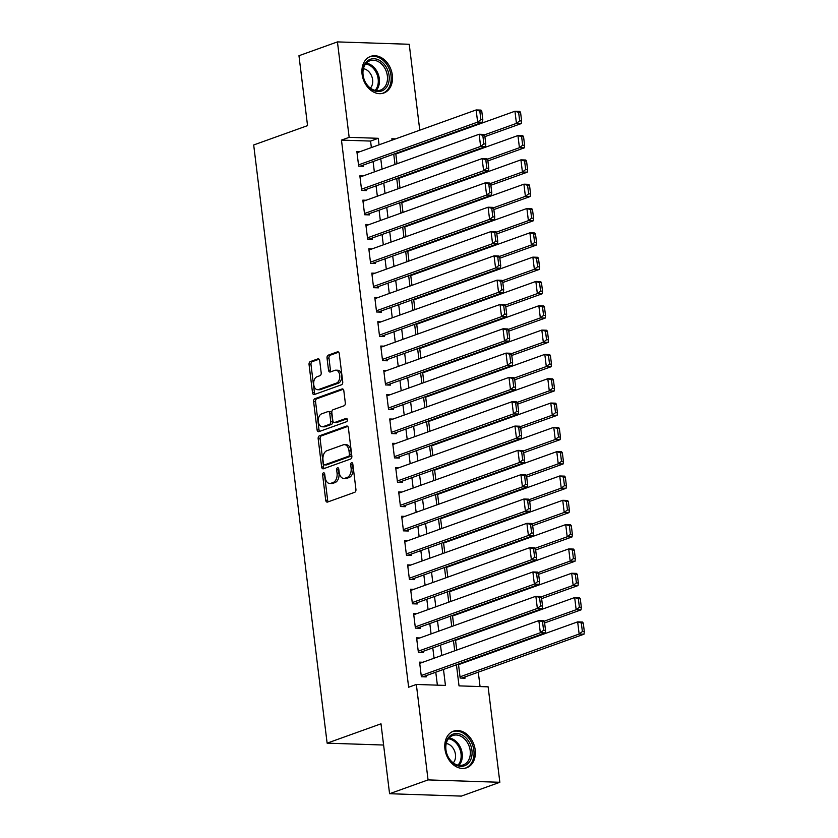 <?xml version="1.0" encoding="UTF-8"?>
<svg xmlns="http://www.w3.org/2000/svg" width="838" height="838" viewBox="0 0 838 838"><rect width="100%" height="100%" fill="white"/><g stroke="black" fill="none" stroke-linecap="round" stroke-linejoin="round"><path stroke-width="1.26" d="M323.458 472.821A1.718 1.079 -88.1 0 0 322.609 474.863L325.72 500.223A2.451 1.54 -88.1 0 0 327.145 502.13A2.451 1.54 -88.1 0 0 327.522 502.067L354.715 492.304A2.451 1.54 -88.1 0 0 355.93 489.371L352.819 464.011A1.718 1.079 -88.1 0 0 351.813 462.681A1.718 1.079 -88.1 0 0 351.551 462.723A1.718 1.079 -88.1 0 0 350.703 464.776L351.101 468.054A7.835 4.923 -88.1 0 1 347.215 477.43L344.942 478.247A7.835 4.923 -88.1 0 1 343.748 478.435A7.835 4.923 -88.1 0 1 339.17 472.339L338.772 469.06A1.718 1.079 -88.1 0 0 337.766 467.73A1.718 1.079 -88.1 0 0 337.505 467.772A1.718 1.079 -88.1 0 0 336.656 469.825L337.054 473.103A7.835 4.923 -88.1 0 1 333.157 482.479L330.895 483.296A7.835 4.923 -88.1 0 1 329.701 483.484A7.835 4.923 -88.1 0 1 325.123 477.388L324.715 474.109A1.718 1.079 -88.1 0 0 323.719 472.779A1.718 1.079 -88.1 0 0 323.458 472.821M324.652 473.784A1.718 1.079 -88.1 0 0 324.547 474.937L327.658 500.296A2.451 1.54 -88.1 0 0 328.286 501.794M352.756 463.686A1.718 1.079 -88.1 0 0 352.641 464.839L353.049 468.117L351.101 468.054M338.709 468.735A1.718 1.079 -88.1 0 0 338.594 469.888L338.992 473.166L337.054 473.103M392.352 75.2A19.452 14.696 -109.8 0 1 383.794 93.018A19.452 14.696 -109.8 0 1 362.079 74.194A19.452 14.696 -109.8 0 1 370.637 56.387A19.452 14.696 -109.8 0 1 392.352 75.2M475.209 749.979A19.452 14.696 -109.8 0 1 466.651 767.786A19.452 14.696 -109.8 0 1 444.936 748.973A19.452 14.696 -109.8 0 1 453.494 731.165A19.452 14.696 -109.8 0 1 475.209 749.979M319.707 360.717A2.451 1.54 -88.1 0 0 318.283 358.811A2.451 1.54 -88.1 0 0 317.906 358.863L310.28 361.607A2.451 1.54 -88.1 0 0 309.054 364.54L312.511 392.697A2.451 1.54 -88.1 0 0 313.946 394.604A2.451 1.54 -88.1 0 0 314.323 394.541L341.516 384.778A2.451 1.54 -88.1 0 0 342.732 381.845L339.275 353.688A2.451 1.54 -88.1 0 0 337.84 351.782A2.451 1.54 -88.1 0 0 337.463 351.845L328.255 355.155A2.451 1.54 -88.1 0 0 327.03 358.077L328.517 370.134A2.451 1.54 -88.1 0 0 329.942 372.041A2.451 1.54 -88.1 0 0 330.319 371.978L334.886 370.333A6.547 4.117 -88.1 0 1 335.891 370.176A6.547 4.117 -88.1 0 1 339.778 376.063A6.547 4.117 -88.1 0 1 336.457 383.102L318.555 389.534A6.547 4.117 -88.1 0 1 317.55 389.701A6.547 4.117 -88.1 0 1 313.663 383.814A6.547 4.117 -88.1 0 1 316.984 376.765L319.969 375.696A2.451 1.54 -88.1 0 0 321.184 372.763L319.707 360.717M456.438 664.785L459.025 685.872L488.125 686.835L499.846 782.283L461.371 796.1L389.576 793.722L380.997 723.812L327.124 743.159L253.684 144.974L307.546 125.627L298.967 55.717L337.442 41.9L409.227 44.278L419.775 130.194M389.576 793.722L428.061 779.906L416.339 684.457L445.439 685.421L443.48 669.436M371.37 147.582L370.574 141.067L341.464 140.103L408.64 687.223L416.339 684.457M341.464 140.103L349.163 137.338L337.442 41.9M319.393 435.833A2.451 1.54 -88.1 0 0 318.168 438.766L321.624 466.934A2.451 1.54 -88.1 0 0 323.059 468.84A2.451 1.54 -88.1 0 0 323.437 468.777L350.63 459.004A2.451 1.54 -88.1 0 0 351.845 456.082L348.388 427.914A2.451 1.54 -88.1 0 0 346.953 426.008A2.451 1.54 -88.1 0 0 346.586 426.071L319.393 435.833L321.331 435.907A2.451 1.54 -88.1 0 0 320.116 438.829L323.573 466.996A2.451 1.54 -88.1 0 0 324.201 468.505M317.068 429.821L313.611 401.653A2.451 1.54 -88.1 0 1 314.837 398.72L342.03 388.958A2.451 1.54 -88.1 0 1 342.396 388.895A2.451 1.54 -88.1 0 1 343.831 390.801L345.308 402.858A2.451 1.54 -88.1 0 1 344.093 405.781L333.063 409.74A2.451 1.54 -88.1 0 0 331.848 412.673L332.822 420.666A2.451 1.54 -88.1 0 0 334.257 422.572A2.451 1.54 -88.1 0 0 334.634 422.509L346.115 418.392A1.718 1.079 -88.1 0 1 346.377 418.351A1.718 1.079 -88.1 0 1 347.393 419.89A1.718 1.079 -88.1 0 1 346.523 421.734L318.88 431.664A2.451 1.54 -88.1 0 1 318.503 431.717A2.451 1.54 -88.1 0 1 317.068 429.821L319.016 429.884L315.559 401.716L313.611 401.653M422.813 662.261L419.576 662.156L421.367 676.748L426.217 676.905L426.071 675.69M419.828 637.948L416.591 637.844L418.382 652.435L423.232 652.593L423.085 651.377M416.842 613.636L413.605 613.521L415.397 628.112L420.247 628.28L420.1 627.054M413.857 589.313L410.62 589.208L412.411 603.8L417.261 603.957L417.115 602.742M410.871 565.001L407.635 564.896L409.426 579.477L414.276 579.645L414.129 578.43M407.886 540.678L404.649 540.573L406.44 555.165L411.29 555.322L411.144 554.107M404.901 516.365L401.664 516.26L403.455 530.852L408.305 531.009L408.158 529.794M401.915 492.053L398.679 491.948L400.47 506.529L405.32 506.697L405.163 505.482M398.93 467.73L395.693 467.625L397.484 482.217L402.334 482.374L402.177 481.159M395.945 443.417L392.708 443.312L394.499 457.904L399.349 458.061L399.192 456.846M392.949 419.105L389.722 418.99L391.514 433.581L396.364 433.749L396.206 432.534M389.963 394.782L386.737 394.677L388.528 409.269L393.378 409.426L393.221 408.211M386.978 370.469L383.752 370.365L385.543 384.946L390.393 385.113L390.236 383.898M383.993 346.157L380.756 346.042L382.557 360.633L387.407 360.79L387.25 359.575M381.007 321.834L377.77 321.729L379.562 336.321L384.422 336.478L384.265 335.263M378.022 297.521L374.785 297.417L376.576 311.998L381.437 312.165L381.28 310.95M375.036 273.198L371.8 273.094L373.591 287.685L378.441 287.843L378.294 286.627M372.051 248.886L368.814 248.781L370.606 263.373L375.455 263.53L375.309 262.315M369.066 224.574L365.829 224.458L367.62 239.05L372.47 239.218L372.323 238.002M366.08 200.251L362.844 200.146L364.635 214.738L369.485 214.895L369.338 213.68M363.095 175.938L359.858 175.833L361.649 190.425L366.499 190.582L366.353 189.367M437.373 685.159L435.781 672.202M434.063 658.218L432.796 647.889M431.078 633.905L429.81 623.566M428.092 609.593L426.825 599.254M425.107 585.27L423.839 574.941M422.122 560.957L420.854 550.618M419.136 536.645L417.869 526.306M416.151 512.322L414.883 501.983M413.165 488.009L411.898 477.67M410.18 463.686L408.913 453.358M407.195 439.374L405.927 429.035M404.209 415.061L402.942 404.723M401.224 390.738L399.956 380.41M398.239 366.426L396.971 356.087M395.253 342.114L393.986 331.775M392.268 317.791L391 307.462M389.282 293.478L388.015 283.139M386.297 269.155L385.03 258.827M383.312 244.843L382.044 234.504M380.326 220.53L379.059 210.191M377.341 196.207L376.073 185.879M374.356 171.895L373.088 161.556M360.11 151.626L356.873 151.51L358.664 166.102L363.514 166.27L363.367 165.044M480.059 686.573L478.289 672.16M476.571 658.176L476.497 657.579M473.585 633.863L473.512 633.266M470.6 609.54L470.527 608.943M467.614 585.228L467.541 584.631M464.629 560.915L464.556 560.308M461.644 536.592L461.57 535.995M458.658 512.28L458.585 511.683M455.673 487.967L455.6 487.36M452.688 463.644L452.614 463.047M449.702 439.332L449.629 438.735M446.717 415.02L446.644 414.412M443.731 390.697L443.658 390.099M440.746 366.384L440.673 365.787M437.761 342.061L437.687 341.464M434.775 317.749L434.702 317.152M431.79 293.436L431.717 292.829M428.805 269.113L428.731 268.516M425.819 244.801L425.746 244.204M422.834 220.488L422.761 219.881M419.848 196.165L419.775 195.568M416.863 171.853L416.79 171.256M413.878 147.54L413.804 146.933M458.459 664.063L460.167 678.036L465.027 678.193L464.87 676.978M461.612 663.549L460.02 663.497M455.474 639.74L456.741 650.079M458.627 639.237L457.035 639.185M452.489 615.427L453.756 625.766M455.642 614.914L454.049 614.862M449.503 591.115L450.771 601.443M452.656 590.601L451.064 590.549M446.518 566.792L447.785 577.131M449.671 566.289L448.079 566.237M443.522 542.479L444.8 552.818M446.685 541.966L445.093 541.914M440.537 518.156L441.815 528.495M443.7 517.654L442.108 517.601M437.551 493.844L438.829 504.183M440.715 493.341L439.122 493.278M434.566 469.531L435.844 479.86M437.729 469.018L436.137 468.966M431.58 445.208L432.858 455.547M434.744 444.706L433.152 444.653M428.595 420.896L429.873 431.235M431.759 420.383L430.166 420.33M425.61 396.584L426.877 406.912M428.773 396.07L427.181 396.018M422.624 372.261L423.892 382.599M425.788 371.758L424.196 371.705M419.639 347.948L420.906 358.287M422.802 347.435L421.2 347.382M416.654 323.636L417.921 333.964M419.817 323.122L418.214 323.07M413.668 299.313L414.936 309.651M416.832 298.81L415.229 298.757M410.683 275L411.95 285.329M413.846 274.487L412.244 274.435M407.697 250.677L408.965 261.016M410.861 250.174L409.258 250.122M404.712 226.365L405.98 236.704M407.876 225.851L406.273 225.799M401.727 202.052L402.994 212.381M404.89 201.539L403.288 201.487M398.741 177.729L400.009 188.068M401.905 177.227L400.302 177.174M395.756 153.417L397.023 163.756M398.919 152.904L397.317 152.851M327.124 743.159L383.605 745.034M499.846 782.283L428.061 779.906M395.588 138.878L391.849 138.752L392.016 140.166M393.734 154.14L395.002 164.478M396.72 178.463L397.987 188.791M399.705 202.775L400.973 213.114M402.69 227.088L403.958 237.426M405.676 251.41L406.943 261.739M408.661 275.723L409.929 286.062M411.647 300.035L412.914 310.374M414.632 324.358L415.899 334.687M417.617 348.671L418.885 359.01M420.603 372.994L421.881 383.322M423.588 397.306L424.866 407.645M426.573 421.619L427.851 431.958M429.559 445.942L430.837 456.27M432.544 470.254L433.822 480.593M435.54 494.567L436.808 504.905M438.525 518.89L439.793 529.218M441.511 543.202L442.778 553.541M444.496 567.515L445.764 577.853M447.482 591.838L448.749 602.176M450.467 616.15L451.734 626.489M453.452 640.473L454.72 650.801M379.059 144.817L378.263 138.301L349.163 137.338M441.762 655.452L440.495 645.124M438.777 631.14L437.509 620.801M435.791 606.827L434.524 596.488M432.806 582.504L431.539 572.176M429.821 558.192L428.553 547.853M426.835 533.879L425.568 523.541M423.85 509.556L422.582 499.228M420.865 485.244L419.597 474.905M417.879 460.931L416.612 450.593M414.894 436.608L413.626 426.27M411.908 412.296L410.641 401.957M408.923 387.973L407.656 377.645M405.938 363.661L404.67 353.322M402.952 339.348L401.685 329.009M399.967 315.025L398.689 304.697M396.982 290.713L395.704 280.374M393.996 266.4L392.718 256.061M391.011 242.077L389.733 231.749M388.025 217.765L386.747 207.426M385.04 193.442L383.762 183.113M382.044 169.129L380.777 158.791M370.574 141.067L378.263 138.301M329.701 483.484L331.639 483.547A7.835 4.923 -88.1 0 0 332.833 483.358L330.895 483.296M338.992 473.166A7.835 4.923 -88.1 0 1 335.095 482.541L332.833 483.358M343.748 478.435L345.685 478.498A7.835 4.923 -88.1 0 0 346.88 478.309L344.942 478.247M353.049 468.117A7.835 4.923 -88.1 0 1 349.153 477.492L346.88 478.309M347.76 426.406L321.331 435.907M323.426 463.55A1.718 1.079 -88.1 0 0 324.421 464.881A1.718 1.079 -88.1 0 0 324.683 464.839L348.556 456.26A1.718 1.079 -88.1 0 0 349.404 454.217L348.985 450.75A7.835 4.923 -88.1 0 0 344.408 444.653A7.835 4.923 -88.1 0 0 343.213 444.852L326.893 450.708A7.835 4.923 -88.1 0 0 322.997 460.083L323.426 463.55M326.108 464.881A1.718 1.079 -88.1 0 0 326.359 464.943A1.718 1.079 -88.1 0 0 326.621 464.901L324.683 464.839M344.408 444.653L346.345 444.727A7.835 4.923 -88.1 0 1 350.923 450.813L351.342 454.28A1.718 1.079 -88.1 0 1 350.494 456.333L326.621 464.901M343.203 389.293L316.774 398.783A2.451 1.54 -88.1 0 0 315.559 401.716M335.829 422.551A2.451 1.54 -88.1 0 0 336.195 422.635A2.451 1.54 -88.1 0 0 336.572 422.582L347.079 418.801M321.614 413.857A6.547 4.117 -88.1 0 0 318.293 420.906A6.547 4.117 -88.1 0 0 322.19 426.783A6.547 4.117 -88.1 0 0 323.185 426.626L329.491 424.363A2.451 1.54 -88.1 0 0 330.717 421.43L329.732 413.438A2.451 1.54 -88.1 0 0 328.297 411.531A2.451 1.54 -88.1 0 0 327.93 411.594L321.614 413.857M322.19 426.783L324.128 426.846A6.547 4.117 -88.1 0 0 325.123 426.689L323.185 426.626M328.297 411.531L330.245 411.594A2.451 1.54 -88.1 0 1 331.67 413.501L332.655 421.493A2.451 1.54 -88.1 0 1 331.439 424.426L325.123 426.689M319.016 429.884A2.451 1.54 -88.1 0 0 319.645 431.381M317.55 389.701L319.498 389.764A6.547 4.117 -88.1 0 0 320.493 389.597L318.555 389.534M335.891 370.176L337.829 370.239A6.547 4.117 -88.1 0 1 341.715 376.126A6.547 4.117 -88.1 0 1 338.395 383.176L320.493 389.597M338.646 352.18L330.193 355.218A2.451 1.54 -88.1 0 0 328.978 358.14L330.455 370.197A2.451 1.54 -88.1 0 0 331.083 371.705M319.079 359.209L312.218 361.67A2.451 1.54 -88.1 0 0 310.992 364.603L314.459 392.771A2.451 1.54 -88.1 0 0 315.088 394.269M461.79 678.089L584.002 634.188L579.152 634.031L460.02 676.821M458.533 664.66L577.654 621.869L582.504 622.037L583.279 623.095L581.331 623.022L582.379 631.538L584.316 631.601L583.279 623.095M582.379 631.538L579.152 634.031L577.654 621.869L581.331 623.022M584.316 631.601L584.002 634.188M419.723 663.371L538.844 620.591L543.705 620.749L544.47 621.806L542.532 621.744L543.579 630.249L545.517 630.312L544.47 621.806M422.981 676.8L545.192 632.91L540.342 632.742L538.844 620.591L542.532 621.744M421.221 675.533L540.342 632.742L543.579 630.249M545.192 632.91L545.517 630.312M471.941 750.356A16.833 12.717 -109.8 0 1 460.858 766.33A16.833 12.717 -109.8 0 1 445.743 749.486A16.833 12.717 -109.8 0 1 456.825 733.512A16.833 12.717 -109.8 0 1 471.941 750.356M445.942 749.801A15.587 11.774 70.2 0 0 463.341 764.874A15.587 11.774 70.2 0 0 470.191 750.597A15.587 11.774 70.2 0 0 452.803 735.523A15.587 11.774 70.2 0 0 445.942 749.801M453.243 762.884A11.104 8.38 70.2 0 0 455.463 754.514A11.104 8.38 70.2 0 0 446.277 743.484M464.996 768.247A19.337 14.602 70.2 0 0 465.373 768.111A19.337 14.602 70.2 0 0 473.879 750.419A19.337 14.602 70.2 0 0 452.3 731.731A19.337 14.602 70.2 0 0 451.933 731.867M384.275 89.572A16.833 12.717 -109.8 0 1 365.651 82.972A16.833 12.717 -109.8 0 1 367.693 60.713A16.833 12.717 -109.8 0 1 386.318 67.312A16.833 12.717 -109.8 0 1 384.275 89.572M367.536 62.054A15.587 11.774 70.2 0 0 364.823 81.077A15.587 11.774 70.2 0 0 380.483 90.095A15.587 11.774 70.2 0 0 382.893 88.786A15.587 11.774 70.2 0 0 385.616 69.764A15.587 11.774 70.2 0 0 369.946 60.745A15.587 11.774 70.2 0 0 367.536 62.054M382.138 93.468A19.337 14.602 70.2 0 0 382.526 93.343A19.337 14.602 70.2 0 0 385.511 91.709A19.337 14.602 70.2 0 0 388.874 68.129A19.337 14.602 70.2 0 0 369.453 56.953A19.337 14.602 70.2 0 0 369.076 57.089M370.396 88.105A11.104 8.38 70.2 0 0 371.873 76.625A11.104 8.38 70.2 0 0 363.42 68.706M544.606 622.948L581.017 609.875L576.156 609.718L544.061 621.241M455.547 640.347L574.669 597.557L579.519 597.714L580.294 598.772L578.346 598.709L579.393 607.225L581.331 607.288L580.294 598.772M579.393 607.225L576.156 609.718L574.669 597.557L578.346 598.709M581.331 607.288L581.017 609.875M541.62 598.636L578.031 585.563L573.171 585.395L541.076 596.928M452.562 616.024L571.684 573.244L576.534 573.402L577.298 574.459L575.36 574.397L576.408 582.902L578.346 582.965L577.298 574.459M576.408 582.902L573.171 585.395L571.684 573.244L575.36 574.397M578.346 582.965L578.031 585.563M538.635 574.313L575.036 561.24L570.186 561.083L538.09 572.616M449.577 591.712L568.698 548.921L573.548 549.089L574.313 550.147L572.375 550.074L573.422 558.59L575.36 558.653L574.313 550.147M573.422 558.59L570.186 561.083L568.698 548.921L572.375 550.074M575.36 558.653L575.036 561.24M535.65 550L572.05 536.928L567.2 536.77L535.105 548.293M446.591 567.389L565.713 524.609L570.563 524.766L571.327 525.824L569.39 525.761L570.437 534.267L572.375 534.34L571.327 525.824M570.437 534.267L567.2 536.77L565.713 524.609L569.39 525.761M572.375 534.34L572.05 536.928M416.737 639.059L535.859 596.268L540.709 596.436L541.484 597.484L539.546 597.421L540.583 605.937L542.532 606L541.484 597.484M419.995 652.488L542.207 608.587L537.357 608.43L535.859 596.268L539.546 597.421M418.235 651.21L537.357 608.43L540.583 605.937M542.207 608.587L542.532 606M413.752 614.736L532.874 571.956L537.724 572.113L538.499 573.171L536.561 573.108L537.598 581.614L539.546 581.687L538.499 573.171M417.01 628.165L539.222 584.275L534.372 584.117L532.874 571.956L536.561 573.108M415.25 626.897L534.372 584.117L537.598 581.614M539.222 584.275L539.546 581.687M410.767 590.423L529.888 547.633L534.738 547.801L535.513 548.859L533.576 548.796L534.613 557.301L536.561 557.364L535.513 548.859M414.024 603.852L536.236 559.962L531.386 559.794L529.888 547.633L533.576 548.796M412.265 602.585L531.386 559.794L534.613 557.301M536.236 559.962L536.561 557.364M407.781 566.111L526.903 523.321L531.753 523.478L532.528 524.536L530.59 524.473L531.627 532.989L533.576 533.052L532.528 524.536M411.039 579.54L533.251 535.639L528.401 535.482L526.903 523.321L530.59 524.473M409.279 578.262L528.401 535.482L531.627 532.989M533.251 535.639L533.576 533.052M532.664 525.688L569.065 512.615L564.215 512.447L532.12 523.98M443.606 543.076L562.727 500.296L567.577 500.454L568.342 501.512L566.404 501.449L567.452 509.954L569.39 510.017L568.342 501.512M567.452 509.954L564.215 512.447L562.727 500.296L566.404 501.449M569.39 510.017L569.065 512.615M404.796 541.788L523.918 499.008L528.768 499.165L529.543 500.223L527.605 500.16L528.642 508.666L530.59 508.729L529.543 500.223M408.054 555.217L530.265 511.327L525.416 511.159L523.918 499.008L527.605 500.16M406.283 553.949L525.416 511.159L528.642 508.666M530.265 511.327L530.59 508.729M529.679 501.365L566.079 488.292L561.23 488.135L529.134 499.668M440.62 518.764L559.742 475.974L564.592 476.141L565.357 477.189L563.419 477.126L564.466 485.642L566.404 485.705L565.357 477.189M564.466 485.642L561.23 488.135L559.742 475.974L563.419 477.126M566.404 485.705L566.079 488.292M401.811 517.475L520.932 474.685L525.782 474.853L526.557 475.911L524.619 475.837L525.656 484.354L527.605 484.416L526.557 475.911M405.068 530.904L527.28 487.004L522.43 486.847L520.932 474.685L524.619 475.837M403.298 529.637L522.43 486.847L525.656 484.354M527.28 487.004L527.605 484.416M526.693 477.052L563.094 463.98L558.244 463.812L526.149 475.345M437.625 494.441L556.757 451.661L561.607 451.818L562.371 452.876L560.433 452.813L561.481 461.319L563.419 461.392L562.371 452.876M561.481 461.319L558.244 463.812L556.757 451.661L560.433 452.813M563.419 461.392L563.094 463.98M398.825 493.163L517.947 450.373L522.797 450.53L523.572 451.588L521.634 451.525L522.671 460.041L524.619 460.104L523.572 451.588M402.083 506.581L524.295 462.691L519.445 462.534L517.947 450.373L521.634 451.525M400.313 505.314L519.445 462.534L522.671 460.041M524.295 462.691L524.619 460.104M523.708 452.74L560.109 439.657L555.259 439.5L523.163 451.033M434.639 470.128L553.771 427.338L558.621 427.506L559.386 428.564L557.448 428.501L558.496 437.007L560.433 437.069L559.386 428.564M558.496 437.007L555.259 439.5L553.771 427.338L557.448 428.501M560.433 437.069L560.109 439.657M395.84 468.84L514.961 426.06L519.811 426.217L520.587 427.275L518.649 427.212L519.686 435.718L521.634 435.781L520.587 427.275M399.098 482.269L521.309 438.379L516.459 438.211L514.961 426.06L518.649 427.212M397.327 481.002L516.459 438.211L519.686 435.718M521.309 438.379L521.634 435.781M520.723 428.417L557.123 415.344L552.273 415.187L520.178 426.71M431.654 445.816L550.786 403.026L555.636 403.183L556.401 404.241L554.463 404.178L555.51 412.694L557.448 412.757L556.401 404.241M555.51 412.694L552.273 415.187L550.786 403.026L554.463 404.178M557.448 412.757L557.123 415.344M392.854 444.528L511.976 401.737L516.826 401.905L517.601 402.963L515.653 402.889L516.7 411.406L518.638 411.468L517.601 402.963M396.112 457.957L518.324 414.056L513.474 413.899L511.976 401.737L515.653 402.889M394.342 456.689L513.474 413.899L516.7 411.406M518.324 414.056L518.638 411.468M517.737 404.105L554.138 391.032L549.288 390.864L517.193 402.397M428.668 421.493L547.801 378.713L552.651 378.87L553.415 379.928L551.477 379.865L552.525 388.371L554.463 388.434L553.415 379.928M552.525 388.371L549.288 390.864L547.801 378.713L551.477 379.865M554.463 388.434L554.138 391.032M389.869 420.205L508.991 377.425L513.841 377.582L514.616 378.64L512.667 378.577L513.715 387.083L515.653 387.156L514.616 378.64M393.127 433.634L515.339 389.743L510.489 389.586L508.991 377.425L512.667 378.577M391.356 432.366L510.489 389.586L513.715 387.083M515.339 389.743L515.653 387.156M514.752 379.792L551.153 366.709L546.303 366.552L514.207 378.085M425.683 397.181L544.815 354.39L549.665 354.558L550.43 355.616L548.492 355.542L549.539 364.059L551.477 364.121L550.43 355.616M549.539 364.059L546.303 366.552L544.815 354.39L548.492 355.542M551.477 364.121L551.153 366.709M386.884 395.892L506.005 353.112L510.855 353.269L511.63 354.327L509.682 354.264L510.73 362.77L512.667 362.833L511.63 354.327M390.141 409.321L512.353 365.431L507.503 365.263L506.005 353.112L509.682 354.264M388.371 408.054L507.503 365.263L510.73 362.77M512.353 365.431L512.667 362.833M511.767 355.469L548.167 342.396L543.317 342.239L511.222 353.762M422.698 372.868L541.83 330.078L546.68 330.235L547.444 331.293L545.507 331.23L546.554 339.746L548.492 339.809L547.444 331.293M546.554 339.746L543.317 342.239L541.83 330.078L545.507 331.23M548.492 339.809L548.167 342.396M383.898 371.58L503.02 328.789L507.87 328.957L508.645 330.004L506.697 329.942L507.744 338.458L509.682 338.521L508.645 330.004M387.156 385.009L509.368 341.108L504.518 340.951L503.02 328.789L506.697 329.942M385.386 383.731L504.518 340.951L507.744 338.458M509.368 341.108L509.682 338.521M508.781 331.157L545.182 318.084L540.332 317.916L508.237 329.449M419.712 348.545L538.844 305.765L543.694 305.922L544.459 306.98L542.521 306.918L543.569 315.423L545.507 315.486L544.459 306.98M543.569 315.423L540.332 317.916L538.844 305.765L542.521 306.918M545.507 315.486L545.182 318.084M380.913 347.257L500.035 304.477L504.885 304.634L505.66 305.692L503.711 305.629L504.759 314.135L506.697 314.208L505.66 305.692M384.171 360.686L506.382 316.795L501.533 316.628L500.035 304.477L503.711 305.629M382.4 359.418L501.533 316.628L504.759 314.135M506.382 316.795L506.697 314.208M505.796 306.834L542.196 293.761L537.347 293.604L505.251 305.137M416.727 324.233L535.859 281.442L540.709 281.61L541.474 282.657L539.536 282.595L540.583 291.111L542.521 291.174L541.474 282.657M540.583 291.111L537.347 293.604L535.859 281.442L539.536 282.595M542.521 291.174L542.196 293.761M377.928 322.944L497.049 280.154L501.899 280.321L502.674 281.379L500.726 281.317L501.773 289.822L503.711 289.885L502.674 281.379M381.185 336.373L503.397 292.472L498.547 292.315L497.049 280.154L500.726 281.317M379.415 335.106L498.547 292.315L501.773 289.822M503.397 292.472L503.711 289.885M502.81 282.521L539.211 269.448L534.361 269.291L502.266 280.814M413.742 299.91L532.874 257.13L537.724 257.287L538.488 258.345L536.55 258.282L537.598 266.788L539.536 266.861L538.488 258.345M537.598 266.788L534.361 269.291L532.874 257.13L536.55 258.282M539.536 266.861L539.211 269.448M374.942 298.632L494.064 255.841L498.914 255.999L499.689 257.057L497.741 256.994L498.788 265.51L500.726 265.573L499.689 257.057M378.2 312.05L500.412 268.16L495.562 268.003L494.064 255.841L497.741 256.994M376.43 310.783L495.562 268.003L498.788 265.51M500.412 268.16L500.726 265.573M499.825 258.209L536.226 245.136L531.376 244.968L499.28 256.501M410.756 275.597L529.888 232.807L534.738 232.974L535.503 234.032L533.565 233.97L534.613 242.475L536.55 242.538L535.503 234.032M534.613 242.475L531.376 244.968L529.888 232.807L533.565 233.97M536.55 242.538L536.226 245.136M371.957 274.309L491.078 231.529L495.928 231.686L496.704 232.744L494.755 232.681L495.803 241.187L497.741 241.25L496.704 232.744M375.215 287.738L497.426 243.848L492.566 243.68L491.078 231.529L494.755 232.681M373.444 286.47L492.566 243.68L495.803 241.187M497.426 243.848L497.741 241.25M496.84 233.886L533.24 220.813L528.39 220.656L496.295 232.178M407.771 251.285L526.903 208.494L531.753 208.652L532.518 209.71L530.58 209.647L531.627 218.163L533.565 218.226L532.518 209.71M531.627 218.163L528.39 220.656L526.903 208.494L530.58 209.647M533.565 218.226L533.24 220.813M368.971 249.996L488.093 207.206L492.943 207.374L493.708 208.432L491.77 208.358L492.817 216.874L494.755 216.937L493.708 208.432M372.229 263.425L494.441 219.525L489.581 219.367L488.093 207.206L491.77 208.358M370.459 262.158L489.581 219.367L492.817 216.874M494.441 219.525L494.755 216.937M493.854 209.573L530.255 196.501L525.405 196.333L493.31 207.866M404.785 226.962L523.907 184.182L528.768 184.339L529.532 185.397L527.594 185.334L528.642 193.84L530.58 193.903L529.532 185.397M528.642 193.84L525.405 196.333L523.907 184.182L527.594 185.334M530.58 193.903L530.255 196.501M365.986 225.684L485.108 182.894L489.958 183.051L490.722 184.109L488.784 184.046L489.832 192.562L491.77 192.625L490.722 184.109M369.244 239.102L491.456 195.212L486.595 195.055L485.108 182.894L488.784 184.046M367.473 237.835L486.595 195.055L489.832 192.562M491.456 195.212L491.77 192.625M490.869 185.261L527.27 172.178L522.42 172.02L490.324 183.553M401.8 202.649L520.922 159.859L525.782 160.027L526.547 161.085L524.609 161.011L525.656 169.527L527.594 169.59L526.547 161.085M525.656 169.527L522.42 172.02L520.922 159.859L524.609 161.011M527.594 169.59L527.27 172.178M363.001 201.361L482.122 158.581L486.972 158.738L487.737 159.796L485.799 159.733L486.847 168.239L488.784 168.302L487.737 159.796M366.258 214.79L488.46 170.9L483.61 170.732L482.122 158.581L485.799 159.733M364.488 213.522L483.61 170.732L486.847 168.239M488.46 170.9L488.784 168.302M487.884 160.938L524.284 147.865L519.434 147.708L487.328 159.23M398.815 178.337L517.936 135.547L522.797 135.704L523.561 136.762L521.624 136.699L522.671 145.215L524.609 145.278L523.561 136.762M522.671 145.215L519.434 147.708L517.936 135.547L521.624 136.699M524.609 145.278L524.284 147.865M360.015 177.048L479.137 134.258L483.987 134.426L484.752 135.473L482.814 135.41L483.861 143.927L485.799 143.989L484.752 135.473M363.263 190.477L485.474 146.577L480.624 146.42L479.137 134.258L482.814 135.41M361.503 189.199L480.624 146.42L483.861 143.927M485.474 146.577L485.799 143.989M484.898 136.625L521.299 123.553L516.449 123.385L484.343 134.918M395.829 154.014L514.951 111.234L519.801 111.391L520.576 112.449L518.638 112.386L519.675 120.892L521.624 120.955L520.576 112.449M519.675 120.892L516.449 123.385L514.951 111.234L518.638 112.386M521.624 120.955L521.299 123.553M357.03 152.726L476.152 109.946L481.002 110.103L481.766 111.161L479.828 111.098L480.876 119.604L482.814 119.677L481.766 111.161M360.277 166.154L482.489 122.264L477.639 122.107L476.152 109.946L479.828 111.098M358.517 164.887L477.639 122.107L480.876 119.604M482.489 122.264L482.814 119.677M324.547 474.937L322.609 474.863M352.641 464.839L350.703 464.776M338.594 469.888L336.656 469.825M335.095 482.541L333.157 482.479M349.153 477.492L347.215 477.43M327.658 500.296L325.72 500.223M347.33 426.092L346.586 426.071M323.573 466.996L321.624 466.934M320.116 438.829L318.168 438.766M350.494 456.333L348.556 456.26M351.342 454.28L349.404 454.217M350.923 450.813L348.985 450.75M316.774 398.783L314.837 398.72M342.773 388.979L342.03 388.958M336.572 422.582L334.634 422.509M331.439 424.426L329.491 424.363M332.655 421.493L330.717 421.43M331.67 413.501L329.732 413.438M338.395 383.176L336.457 383.102M330.455 370.197L328.517 370.134M328.978 358.14L327.03 358.077M330.193 355.218L328.255 355.155M338.206 351.866L337.463 351.845M314.459 392.771L312.511 392.697M310.992 364.603L309.054 364.54M312.218 361.67L310.28 361.607M318.65 358.894L317.906 358.863M449.147 737.964A15.587 11.774 -109.8 0 1 462.178 753.477A15.587 11.774 -109.8 0 1 458.973 765.314M457.967 765.136A15.084 11.386 70.2 0 0 461.015 753.739A15.084 11.386 70.2 0 0 448.487 738.739M366.29 63.185A15.587 11.774 -109.8 0 1 378.273 74.32A15.587 11.774 -109.8 0 1 376.126 90.535M375.12 90.357A15.084 11.386 70.2 0 0 377.152 74.729A15.084 11.386 70.2 0 0 365.64 63.96M326.359 464.943L324.421 464.881M336.195 422.635L334.257 422.572"/></g></svg>

